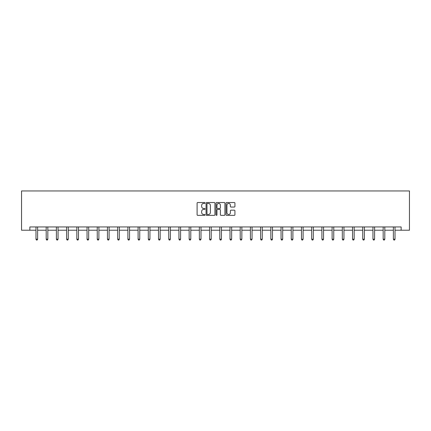 <?xml version="1.0" encoding="UTF-8"?>
<svg xmlns="http://www.w3.org/2000/svg" width="431" height="431" viewBox="0 0 431 431"><rect width="100%" height="100%" fill="white"/><g stroke="black" fill="none" stroke-linecap="round" stroke-linejoin="round"><path stroke-width="0.65" d="M205.027 202.974A0.447 0.447 0 0 0 204.58 202.522L197.748 202.522A0.641 0.641 0 0 0 197.107 203.163L197.107 214.73A0.641 0.641 0 0 0 197.748 215.371L204.58 215.371A0.447 0.447 0 0 0 205.027 214.924A0.447 0.447 0 0 0 204.58 214.471L203.696 214.471A2.058 2.058 0 0 1 201.638 212.418L201.638 211.454A2.058 2.058 0 0 1 203.696 209.396L204.58 209.396A0.447 0.447 0 0 0 205.027 208.949A0.447 0.447 0 0 0 204.58 208.496L203.696 208.496A2.058 2.058 0 0 1 201.638 206.444L201.638 205.479A2.058 2.058 0 0 1 203.696 203.421L204.58 203.421A0.447 0.447 0 0 0 205.027 202.974M234.275 207.052A0.641 0.641 0 0 0 234.922 206.411L234.922 203.163A0.641 0.641 0 0 0 234.275 202.522L226.695 202.522A0.641 0.641 0 0 0 226.054 203.163L226.054 214.73A0.641 0.641 0 0 0 226.695 215.371L234.275 215.371A0.641 0.641 0 0 0 234.922 214.73L234.922 210.813A0.641 0.641 0 0 0 234.275 210.166L231.032 210.166A0.641 0.641 0 0 0 230.391 210.813L230.391 212.752A1.719 1.719 0 0 1 228.672 214.471A1.719 1.719 0 0 1 226.954 212.752L226.954 205.14A1.719 1.719 0 0 1 228.672 203.421A1.719 1.719 0 0 1 230.391 205.14L230.391 206.411A0.641 0.641 0 0 0 231.032 207.052L234.275 207.052M29.863 230.224L29.863 226.948L401.137 226.948L401.137 230.224L409.45 230.224L409.45 190.949L21.55 190.949L21.55 230.224L35.983 230.224M214.94 203.163A0.641 0.641 0 0 0 214.293 202.522L206.713 202.522A0.641 0.641 0 0 0 206.072 203.163L206.072 214.73A0.641 0.641 0 0 0 206.713 215.371L214.293 215.371A0.641 0.641 0 0 0 214.94 214.73L214.94 203.163M216.707 202.522L224.287 202.522A0.641 0.641 0 0 1 224.928 203.163L224.928 214.73A0.641 0.641 0 0 1 224.287 215.371L221.044 215.371A0.641 0.641 0 0 1 220.397 214.73L220.397 210.042A0.641 0.641 0 0 0 219.756 209.396L217.607 209.396A0.641 0.641 0 0 0 216.96 210.042L216.96 214.924A0.447 0.447 0 0 1 216.513 215.371A0.447 0.447 0 0 1 216.06 214.924L216.06 203.163A0.641 0.641 0 0 1 216.707 202.522M37.621 230.224L46.192 230.224M47.83 230.224L56.407 230.224M58.045 230.224L66.616 230.224M68.254 230.224L76.831 230.224M78.464 230.224L87.04 230.224M88.678 230.224L97.25 230.224M98.888 230.224L107.464 230.224M109.097 230.224L117.674 230.224M119.312 230.224L127.883 230.224M129.521 230.224L138.098 230.224M139.736 230.224L148.307 230.224M149.945 230.224L158.522 230.224M160.154 230.224L168.731 230.224M170.369 230.224L178.94 230.224M180.578 230.224L189.155 230.224M190.788 230.224L199.364 230.224M201.002 230.224L209.574 230.224M211.212 230.224L219.788 230.224M221.426 230.224L229.998 230.224M231.636 230.224L240.212 230.224M241.845 230.224L250.422 230.224M252.06 230.224L260.631 230.224M262.269 230.224L270.846 230.224M272.478 230.224L281.055 230.224M282.693 230.224L291.264 230.224M292.902 230.224L301.479 230.224M303.117 230.224L311.688 230.224M313.326 230.224L321.903 230.224M323.536 230.224L332.112 230.224M333.75 230.224L342.322 230.224M343.96 230.224L352.536 230.224M354.169 230.224L362.746 230.224M364.384 230.224L372.955 230.224M374.593 230.224L383.17 230.224M384.808 230.224L393.379 230.224M395.017 230.224L401.137 230.224M207.419 203.421A0.447 0.447 0 0 0 206.972 203.874L206.972 214.024A0.447 0.447 0 0 0 207.419 214.471L208.351 214.471A2.058 2.058 0 0 0 210.409 212.418L210.409 205.479A2.058 2.058 0 0 0 208.351 203.421L207.419 203.421M220.397 205.172A1.719 1.719 0 0 0 218.679 203.454A1.719 1.719 0 0 0 216.96 205.172L216.96 207.855A0.641 0.641 0 0 0 217.607 208.496L219.756 208.496A0.641 0.641 0 0 0 220.397 207.855L220.397 205.172M37.707 226.948L37.669 227.045A0.652 0.652 0 0 0 37.621 227.288L37.621 239.2L35.983 239.2L35.983 227.288A0.652 0.652 0 0 0 35.935 227.045L35.897 226.948M37.621 239.2L37.131 240.051L36.473 240.051L35.983 239.2M47.916 226.948L47.879 227.045A0.652 0.652 0 0 0 47.83 227.288L47.83 239.2L46.192 239.2L46.192 227.288A0.652 0.652 0 0 0 46.149 227.045L46.106 226.948M47.83 239.2L47.34 240.051L46.688 240.051L46.192 239.2M58.126 226.948L58.088 227.045A0.652 0.652 0 0 0 58.045 227.288L58.045 239.2L56.407 239.2L56.407 227.288A0.652 0.652 0 0 0 56.359 227.045L56.321 226.948M58.045 239.2L57.549 240.051L56.897 240.051L56.407 239.2M68.34 226.948L68.303 227.045A0.652 0.652 0 0 0 68.254 227.288L68.254 239.2L66.616 239.2L66.616 227.288A0.652 0.652 0 0 0 66.568 227.045L66.53 226.948M68.254 239.2L67.764 240.051L67.107 240.051L66.616 239.2M78.55 226.948L78.512 227.045A0.652 0.652 0 0 0 78.464 227.288L78.464 239.2L76.831 239.2L76.831 227.288A0.652 0.652 0 0 0 76.783 227.045L76.745 226.948M78.464 239.2L77.973 240.051L77.321 240.051L76.831 239.2M88.764 226.948L88.721 227.045A0.652 0.652 0 0 0 88.678 227.288L88.678 239.2L87.04 239.2L87.04 227.288A0.652 0.652 0 0 0 86.992 227.045L86.954 226.948M88.678 239.2L88.188 240.051L87.531 240.051L87.04 239.2M98.974 226.948L98.936 227.045A0.652 0.652 0 0 0 98.888 227.288L98.888 239.2L97.25 239.2L97.25 227.288A0.652 0.652 0 0 0 97.207 227.045L97.164 226.948M98.888 239.2L98.397 240.051L97.74 240.051L97.25 239.2M109.183 226.948L109.145 227.045A0.652 0.652 0 0 0 109.097 227.288L109.097 239.2L107.464 239.2L107.464 227.288A0.652 0.652 0 0 0 107.416 227.045L107.378 226.948M109.097 239.2L108.607 240.051L107.955 240.051L107.464 239.2M119.398 226.948L119.36 227.045A0.652 0.652 0 0 0 119.312 227.288L119.312 239.2L117.674 239.2L117.674 227.288A0.652 0.652 0 0 0 117.625 227.045L117.588 226.948M119.312 239.2L118.821 240.051L118.164 240.051L117.674 239.2M129.607 226.948L129.569 227.045A0.652 0.652 0 0 0 129.521 227.288L129.521 239.2L127.883 239.2L127.883 227.288A0.652 0.652 0 0 0 127.84 227.045L127.797 226.948M129.521 239.2L129.031 240.051L128.379 240.051L127.883 239.2M139.822 226.948L139.779 227.045A0.652 0.652 0 0 0 139.736 227.288L139.736 239.2L138.098 239.2L138.098 227.288A0.652 0.652 0 0 0 138.049 227.045L138.012 226.948M139.736 239.2L139.24 240.051L138.588 240.051L138.098 239.2M150.031 226.948L149.993 227.045A0.652 0.652 0 0 0 149.945 227.288L149.945 239.2L148.307 239.2L148.307 227.288A0.652 0.652 0 0 0 148.259 227.045L148.221 226.948M149.945 239.2L149.455 240.051L148.797 240.051L148.307 239.2M160.24 226.948L160.203 227.045A0.652 0.652 0 0 0 160.154 227.288L160.154 239.2L158.522 239.2L158.522 227.288A0.652 0.652 0 0 0 158.473 227.045L158.436 226.948M160.154 239.2L159.664 240.051L159.012 240.051L158.522 239.2M170.455 226.948L170.412 227.045A0.652 0.652 0 0 0 170.369 227.288L170.369 239.2L168.731 239.2L168.731 227.288A0.652 0.652 0 0 0 168.683 227.045L168.645 226.948M170.369 239.2L169.879 240.051L169.221 240.051L168.731 239.2M180.664 226.948L180.627 227.045A0.652 0.652 0 0 0 180.578 227.288L180.578 239.2L178.94 239.2L178.94 227.288A0.652 0.652 0 0 0 178.897 227.045L178.854 226.948M180.578 239.2L180.088 240.051L179.431 240.051L178.94 239.2M190.874 226.948L190.836 227.045A0.652 0.652 0 0 0 190.788 227.288L190.788 239.2L189.155 239.2L189.155 227.288A0.652 0.652 0 0 0 189.107 227.045L189.069 226.948M190.788 239.2L190.297 240.051L189.645 240.051L189.155 239.2M201.088 226.948L201.051 227.045A0.652 0.652 0 0 0 201.002 227.288L201.002 239.2L199.364 239.2L199.364 227.288A0.652 0.652 0 0 0 199.316 227.045L199.278 226.948M201.002 239.2L200.512 240.051L199.855 240.051L199.364 239.2M211.298 226.948L211.26 227.045A0.652 0.652 0 0 0 211.212 227.288L211.212 239.2L209.574 239.2L209.574 227.288A0.652 0.652 0 0 0 209.531 227.045L209.488 226.948M211.212 239.2L210.721 240.051L210.069 240.051L209.574 239.2M221.512 226.948L221.469 227.045A0.652 0.652 0 0 0 221.426 227.288L221.426 239.2L219.788 239.2L219.788 227.288A0.652 0.652 0 0 0 219.74 227.045L219.702 226.948M221.426 239.2L220.931 240.051L220.279 240.051L219.788 239.2M231.722 226.948L231.684 227.045A0.652 0.652 0 0 0 231.636 227.288L231.636 239.2L229.998 239.2L229.998 227.288A0.652 0.652 0 0 0 229.949 227.045L229.912 226.948M231.636 239.2L231.145 240.051L230.488 240.051L229.998 239.2M241.931 226.948L241.893 227.045A0.652 0.652 0 0 0 241.845 227.288L241.845 239.2L240.212 239.2L240.212 227.288A0.652 0.652 0 0 0 240.164 227.045L240.126 226.948M241.845 239.2L241.355 240.051L240.703 240.051L240.212 239.2M252.146 226.948L252.103 227.045A0.652 0.652 0 0 0 252.06 227.288L252.06 239.2L250.422 239.2L250.422 227.288A0.652 0.652 0 0 0 250.373 227.045L250.336 226.948M252.06 239.2L251.569 240.051L250.912 240.051L250.422 239.2M262.355 226.948L262.317 227.045A0.652 0.652 0 0 0 262.269 227.288L262.269 239.2L260.631 239.2L260.631 227.288A0.652 0.652 0 0 0 260.588 227.045L260.545 226.948M262.269 239.2L261.779 240.051L261.121 240.051L260.631 239.2M272.564 226.948L272.527 227.045A0.652 0.652 0 0 0 272.478 227.288L272.478 239.2L270.846 239.2L270.846 227.288A0.652 0.652 0 0 0 270.797 227.045L270.76 226.948M272.478 239.2L271.988 240.051L271.336 240.051L270.846 239.2M282.779 226.948L282.741 227.045A0.652 0.652 0 0 0 282.693 227.288L282.693 239.2L281.055 239.2L281.055 227.288A0.652 0.652 0 0 0 281.007 227.045L280.969 226.948M282.693 239.2L282.203 240.051L281.545 240.051L281.055 239.2M292.988 226.948L292.951 227.045A0.652 0.652 0 0 0 292.902 227.288L292.902 239.2L291.264 239.2L291.264 227.288A0.652 0.652 0 0 0 291.221 227.045L291.178 226.948M292.902 239.2L292.412 240.051L291.76 240.051L291.264 239.2M303.203 226.948L303.16 227.045A0.652 0.652 0 0 0 303.117 227.288L303.117 239.2L301.479 239.2L301.479 227.288A0.652 0.652 0 0 0 301.431 227.045L301.393 226.948M303.117 239.2L302.621 240.051L301.969 240.051L301.479 239.2M313.412 226.948L313.375 227.045A0.652 0.652 0 0 0 313.326 227.288L313.326 239.2L311.688 239.2L311.688 227.288A0.652 0.652 0 0 0 311.64 227.045L311.602 226.948M313.326 239.2L312.836 240.051L312.179 240.051L311.688 239.2M323.622 226.948L323.584 227.045A0.652 0.652 0 0 0 323.536 227.288L323.536 239.2L321.903 239.2L321.903 227.288A0.652 0.652 0 0 0 321.855 227.045L321.817 226.948M323.536 239.2L323.045 240.051L322.393 240.051L321.903 239.2M333.836 226.948L333.793 227.045A0.652 0.652 0 0 0 333.75 227.288L333.75 239.2L332.112 239.2L332.112 227.288A0.652 0.652 0 0 0 332.064 227.045L332.026 226.948M333.75 239.2L333.26 240.051L332.603 240.051L332.112 239.2M344.046 226.948L344.008 227.045A0.652 0.652 0 0 0 343.96 227.288L343.96 239.2L342.322 239.2L342.322 227.288A0.652 0.652 0 0 0 342.279 227.045L342.236 226.948M343.96 239.2L343.469 240.051L342.812 240.051L342.322 239.2M354.255 226.948L354.217 227.045A0.652 0.652 0 0 0 354.169 227.288L354.169 239.2L352.536 239.2L352.536 227.288A0.652 0.652 0 0 0 352.488 227.045L352.45 226.948M354.169 239.2L353.679 240.051L353.027 240.051L352.536 239.2M364.47 226.948L364.432 227.045A0.652 0.652 0 0 0 364.384 227.288L364.384 239.2L362.746 239.2L362.746 227.288A0.652 0.652 0 0 0 362.697 227.045L362.66 226.948M364.384 239.2L363.893 240.051L363.236 240.051L362.746 239.2M374.679 226.948L374.641 227.045A0.652 0.652 0 0 0 374.593 227.288L374.593 239.2L372.955 239.2L372.955 227.288A0.652 0.652 0 0 0 372.912 227.045L372.874 226.948M374.593 239.2L374.103 240.051L373.451 240.051L372.955 239.2M384.894 226.948L384.851 227.045A0.652 0.652 0 0 0 384.808 227.288L384.808 239.2L383.17 239.2L383.17 227.288A0.652 0.652 0 0 0 383.121 227.045L383.084 226.948M384.808 239.2L384.312 240.051L383.66 240.051L383.17 239.2M395.103 226.948L395.065 227.045A0.652 0.652 0 0 0 395.017 227.288L395.017 239.2L393.379 239.2L393.379 227.288A0.652 0.652 0 0 0 393.331 227.045L393.293 226.948M395.017 239.2L394.527 240.051L393.869 240.051L393.379 239.2"/></g></svg>
